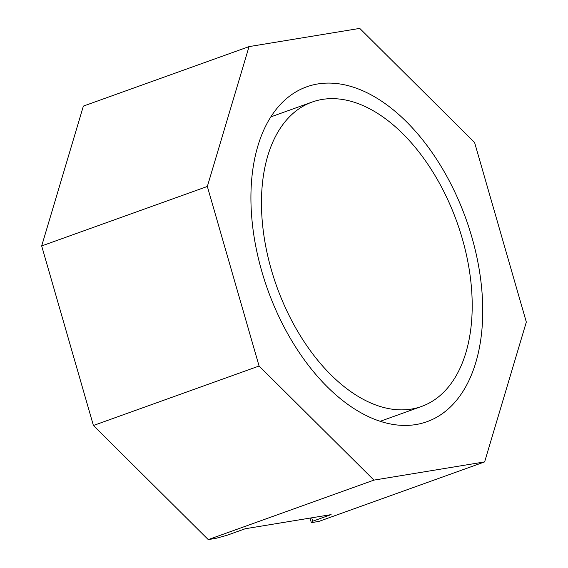 <?xml version="1.0" encoding="UTF-8"?>
<svg xmlns="http://www.w3.org/2000/svg" width="568" height="568" viewBox="0 0 568 568"><rect width="100%" height="100%" fill="white"/><g stroke="black" fill="none" stroke-linecap="round" stroke-linejoin="round"><path stroke-width="0.85" d="M373.929 480.116L484.625 461.905L526.323 322.056L474.592 142.497L359.736 28.4L249.04 46.611L207.341 186.46L259.079 366.019L373.929 480.116L208.264 539.6L215.89 538.343L226.802 535.354L245.206 528.751L331.108 514.615L312.698 521.225L311.711 517.81M208.264 539.6L93.408 425.503L41.677 245.944L83.375 106.095L249.04 46.611M312.698 521.225L311.335 522.645L310.021 518.087M311.335 522.645L318.96 521.389L484.625 461.905M361.681 90.305A177.912 105.265 -109.8 0 1 477.716 261.301A177.912 105.265 -109.8 0 1 426.959 421.697A177.912 105.265 -109.8 0 1 371.983 418.211A177.912 105.265 -109.8 0 1 255.948 247.215A177.912 105.265 -109.8 0 1 306.713 86.819A177.912 105.265 -109.8 0 1 361.681 90.305M93.408 425.503L259.079 366.019M41.677 245.944L207.341 186.46M371.515 403.301A161.738 95.694 70.2 0 0 421.491 406.475A161.738 95.694 70.2 0 0 467.634 260.655A161.738 95.694 70.2 0 0 362.15 105.208A161.738 95.694 70.2 0 0 312.173 102.041A161.738 95.694 70.2 0 0 266.03 247.854A161.738 95.694 70.2 0 0 371.515 403.301M380.219 421.3L421.491 406.475M270.901 116.859L312.173 102.041"/></g></svg>
